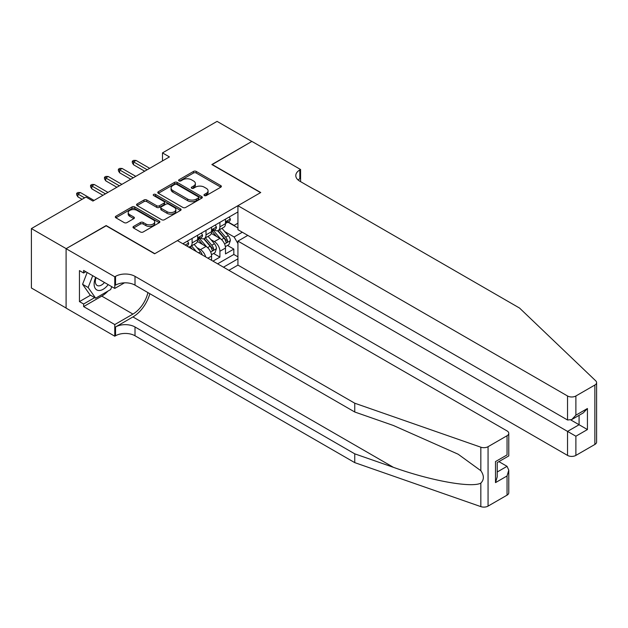 <?xml version="1.0" encoding="UTF-8"?>
<svg xmlns="http://www.w3.org/2000/svg" width="628" height="628" viewBox="0 0 628 628"><rect width="100%" height="100%" fill="white"/><g stroke="black" fill="none" stroke-linecap="round" stroke-linejoin="round"><path stroke-width="0.94" d="M204.383 195.551A1.35 0.777 0 0 0 206.29 195.551L220.797 187.183A1.931 1.115 0 0 0 221.362 186.39A1.931 1.115 0 0 0 220.797 185.605L196.226 171.42A1.931 1.115 0 0 0 193.495 171.42L178.988 179.789A1.35 0.777 0 0 0 178.595 180.346A1.35 0.777 0 0 0 178.988 180.895A1.35 0.777 0 0 0 180.903 180.895L182.779 179.812A6.178 3.564 0 0 1 191.516 179.812L193.565 180.99A6.178 3.564 0 0 1 195.371 183.517A6.178 3.564 0 0 1 193.565 186.037L191.689 187.12A1.35 0.777 0 0 0 191.289 187.67A1.35 0.777 0 0 0 191.689 188.227A1.35 0.777 0 0 0 193.597 188.227L195.473 187.144A6.178 3.564 0 0 1 204.21 187.144L206.259 188.322A6.178 3.564 0 0 1 208.072 190.841A6.178 3.564 0 0 1 206.259 193.369L204.383 194.452A1.35 0.777 0 0 0 203.982 195.002A1.35 0.777 0 0 0 204.383 195.551L204.383 194.452M133.568 226.433A1.931 1.115 0 0 0 133.003 227.218A1.931 1.115 0 0 0 133.568 228.003L140.46 231.983A1.931 1.115 0 0 0 143.192 231.983L159.3 222.689A1.931 1.115 0 0 0 159.865 221.896A1.931 1.115 0 0 0 159.3 221.111L134.722 206.926A1.931 1.115 0 0 0 131.998 206.926L115.89 216.22A1.931 1.115 0 0 0 115.324 217.013A1.931 1.115 0 0 0 115.89 217.798L124.211 222.61A1.931 1.115 0 0 0 126.942 222.61L133.835 218.63A1.931 1.115 0 0 0 134.4 217.838A1.931 1.115 0 0 0 133.835 217.053L129.706 214.666A5.165 2.983 0 0 1 128.198 212.562A5.165 2.983 0 0 1 131.385 209.807A5.165 2.983 0 0 1 137.014 210.451L153.193 219.792A5.165 2.983 0 0 1 154.7 221.896A5.165 2.983 0 0 1 151.513 224.651A5.165 2.983 0 0 1 145.884 224.008L143.192 222.453A1.931 1.115 0 0 0 140.46 222.453L133.568 226.433L133.568 228.003M106.156 225.805L66.168 248.649L31.4 228.576L31.4 287.993L66.097 308.026M106.156 225.562L154.833 253.665L260.534 192.639L211.856 164.536L251.836 141.449L217.068 121.377L162.479 152.894L162.479 160.925M31.4 228.576L85.989 197.059L92.944 201.07L169.434 156.906L162.479 152.894M182.913 207.476A1.931 1.115 0 0 0 185.645 207.476L201.753 198.173A1.931 1.115 0 0 0 202.318 197.388A1.931 1.115 0 0 0 201.753 196.595L177.182 182.41A1.931 1.115 0 0 0 174.451 182.41L158.342 191.713A1.931 1.115 0 0 0 157.777 192.498A1.931 1.115 0 0 0 158.342 193.291L182.913 207.476M154.174 195.85A1.35 0.777 0 0 1 155.548 196.038L155.548 194.429L180.526 208.857A1.931 1.115 0 0 1 181.092 209.642A1.931 1.115 0 0 1 180.526 210.427L164.418 219.729A1.931 1.115 0 0 1 161.686 219.729L137.116 205.544L137.116 203.967A1.931 1.115 0 0 0 136.551 204.759A1.931 1.115 0 0 0 137.116 205.544M137.116 203.967L144.008 199.987A1.931 1.115 0 0 1 146.74 199.987L156.702 205.741A1.931 1.115 0 0 0 159.434 205.741L164.01 203.103A1.931 1.115 0 0 0 164.575 202.31A1.931 1.115 0 0 0 164.01 201.525L153.632 195.536A1.35 0.777 0 0 1 153.24 194.986A1.35 0.777 0 0 1 154.072 194.264A1.35 0.777 0 0 1 155.548 194.429M212.963 261.13L219.918 257.119L219.918 251.255A7.866 4.545 -120 0 0 214.36 241.623L210.867 239.606M213.591 253.469L219.918 257.119M211.573 260.33L211.573 256.075A7.866 4.545 -120 0 0 206.015 246.435L197.412 241.474M205.686 256.93A7.866 4.545 60 0 0 200.45 249.654L196.957 247.636M228.89 270.33L237.934 265.11L567.539 455.41L567.539 431.397L579.087 424.732L579.087 415.328M223.466 267.198L237.934 258.846M237.934 211.95L182.858 243.75M200.379 238.043L200.45 238.091A7.866 4.545 60 0 0 204.383 238.475L209.948 235.264A7.866 4.545 -120 0 0 211.573 231.661L211.573 227.171M217.626 263.823L233.828 254.466L233.828 249.088L225.483 253.908L225.483 248.044A7.866 4.545 -120 0 0 219.918 238.412L211.322 233.443M214.281 230.013L214.36 230.06A7.866 4.545 -120 0 0 218.293 230.445A7.866 4.545 -120 0 0 219.918 226.849L219.918 222.351M218.293 230.445L223.851 227.234A7.866 4.545 -120 0 0 225.483 223.631L225.483 219.141M183.761 244.268L183.761 243.224M192.105 238.412L192.105 242.903A7.866 4.545 60 0 1 190.472 246.506A7.866 4.545 60 0 1 188.055 246.749M190.472 246.506L196.038 243.295A7.866 4.545 -120 0 0 197.663 239.692L197.663 235.194M206.015 230.382L206.015 234.88A7.866 4.545 60 0 1 204.383 238.475M237.934 243.586L234.103 236.968L224.769 231.575M234.103 236.968L242.314 232.227M227.909 222.147L237.934 227.933M228.192 221.99L234.103 225.405L237.934 223.191M227.501 245.438L233.828 249.088M233.828 254.466L237.934 256.836M204.924 195.748L206.259 194.97A6.178 3.564 0 0 0 208.072 192.451L208.072 190.841M195.371 183.517L195.371 185.119A6.178 3.564 0 0 1 193.565 187.646L192.223 188.416M220.797 185.605L220.797 187.183L196.226 173.022A1.931 1.115 0 0 0 193.495 173.022L179.529 181.084M201.753 196.595L201.753 198.173L177.182 184.02A1.931 1.115 0 0 0 174.451 184.02L158.366 193.306M198.338 197.938A1.35 0.777 0 0 0 198.738 197.388A1.35 0.777 0 0 0 198.338 196.839L176.774 184.381A1.35 0.777 0 0 0 174.859 184.381L172.881 185.527A6.178 3.564 0 0 0 171.075 188.047A6.178 3.564 0 0 0 172.881 190.567L187.623 199.084A6.178 3.564 0 0 0 196.36 199.084L198.338 197.938L198.338 199.547A1.35 0.777 0 0 0 198.738 198.99L198.738 197.388M171.075 188.047L171.075 189.656A6.178 3.564 0 0 0 172.881 192.176L172.881 190.567M198.338 199.547L196.36 200.685A6.178 3.564 0 0 1 187.623 200.685L172.881 192.176M137.139 205.56L144.008 201.596L144.008 199.987M164.575 202.31L164.575 203.919A1.931 1.115 0 0 1 164.01 204.704L159.434 207.35A1.931 1.115 0 0 1 156.702 207.35L146.74 201.596A1.931 1.115 0 0 0 144.008 201.596M155.548 196.038L180.503 210.443M167.048 211.714A5.165 2.983 0 0 0 172.676 212.358A5.165 2.983 0 0 0 175.864 209.603A5.165 2.983 0 0 0 174.349 207.491L168.649 204.202A1.931 1.115 0 0 0 165.918 204.202L161.349 206.847A1.931 1.115 0 0 0 160.784 207.633A1.931 1.115 0 0 0 161.349 208.418L167.048 211.714L167.048 213.316A5.165 2.983 0 0 0 172.676 213.967A5.165 2.983 0 0 0 175.864 211.212L175.864 209.603M160.784 207.633L160.784 209.242A1.931 1.115 0 0 0 161.349 210.027L161.349 208.418M167.048 213.316L161.349 210.027M154.7 221.896L154.7 223.505A5.165 2.983 0 0 1 151.513 226.261A5.165 2.983 0 0 1 145.884 225.609L143.192 224.055A1.931 1.115 0 0 0 140.46 224.055L133.591 228.019M128.198 212.562L128.198 214.164A5.165 2.983 0 0 0 129.706 216.275L129.706 214.666M133.811 218.646L129.706 216.275M159.269 222.704L134.722 208.527A1.931 1.115 0 0 0 131.998 208.527L115.913 217.814L115.89 216.22M225.366 246.671L228.961 244.59L230.35 240.579A5.212 3.007 -120 0 0 228.317 235.681L221.967 228.325M220.695 238.915L213.426 230.507M216.558 236.466L212.343 231.591A12.489 7.214 -120 0 0 211.958 231.151M217.578 230.727L224.008 238.169A5.212 3.007 60 0 1 225.868 241.764C226.653 242.808 227.203 242.486 227.532 240.799A5.212 3.007 -120 0 0 225.68 237.211L219.321 229.848M217.955 230.609L224.863 238.609A2.653 1.531 60 0 1 225.531 239.645L227.532 240.799M225.868 241.764L226.245 242.384M229.165 217.013L230.35 219.054A5.212 3.007 60 0 1 229.267 221.362L226.63 222.893A5.212 3.007 -120 0 0 227.532 221.692L227.422 221.229M225.656 223.136L225.68 223.136A5.212 3.007 -120 0 0 226.63 222.893M226.865 221.299L227.532 221.692C227.21 220.907 226.653 221.221 225.868 222.65A5.212 3.007 60 0 1 225.483 223.395M147.18 169.756L133.552 161.891L133.552 164.779L132.304 162.77L132.304 161.168L133.552 161.891L136.056 160.438L149.684 168.312M133.552 164.779L144.676 171.201M132.304 161.168L133.693 160.36L136.056 160.438M95.644 277.388A12.788 7.379 120 0 0 98.643 290.489A12.788 7.379 120 0 0 108.181 284.625M96.076 277.631A8.753 5.055 120 0 0 97.144 285.465A8.753 5.055 120 0 0 98.423 285.866A8.753 5.055 120 0 0 104.46 282.474M111.768 286.698L110.669 289.516L95.66 298.19L90.094 294.979L82.582 284.296L87.166 272.489M95.66 298.19L88.148 287.506L92.732 275.7M82.582 284.296L88.148 287.506M247.801 235.398L237.934 241.097L575.884 436.217L575.884 455.41L594.873 444.451L594.873 385.027A5.903 3.407 0 0 0 596.6 382.617A5.903 3.407 0 0 0 595.752 380.858L519.56 308.065L299.823 181.202A13.769 7.952 180 0 1 295.788 175.581A13.769 7.952 180 0 1 299.823 169.96L300.584 169.513L251.906 141.41L212.06 164.654M237.934 241.097L237.934 265.11M212.06 164.418L260.738 192.521L237.934 205.686L567.539 395.985A5.903 3.407 0 0 0 575.884 395.985L594.873 385.027M300.584 169.513L300.584 181.154L300.168 181.398M237.934 205.686L237.934 229.699L567.539 419.999L567.539 395.985M596.6 382.617L596.6 442.041A5.903 3.407 180 0 1 594.873 444.451M575.884 455.41A5.903 3.407 180 0 1 567.539 455.41M298.08 179.977A13.769 7.952 180 0 1 299.823 178.752L299.823 169.96M570.883 419.999L587.431 429.552L575.884 436.217M575.884 395.985L575.884 415.179L571.716 419.583L567.539 419.999M575.884 415.179L587.431 408.514L583.255 412.918L571.716 419.583M507.047 495.154L507.047 475.961L508.774 470.144L508.774 492.745A5.903 3.407 180 0 1 507.047 495.154L488.058 506.113A5.903 3.407 180 0 1 480.836 506.623L354.757 462.632L354.757 453.84L135.012 326.976A13.769 7.952 -0 0 0 115.544 326.976L132.924 316.936A25.615 14.789 120 0 0 149.849 293.708M354.757 453.84L393.411 467.326C430.368 480.648 471.644 488.105 480.836 483.128C484.188 479.698 484.188 475.553 480.836 470.702L458.15 454.209L393.411 425.494L354.757 412.007L135.012 285.143A13.769 7.952 -0 0 0 115.544 285.143L115.544 276.351L114.775 276.791L66.097 248.688L105.944 225.68L154.621 253.783L177.434 240.618L507.047 430.918A5.903 3.407 -0 0 1 508.774 433.328A5.903 3.407 -0 0 1 507.047 435.738L488.058 446.696L488.058 506.113M354.757 462.632L135.012 335.768A13.769 7.952 -0 0 0 115.544 335.768L114.775 336.208L66.097 308.105L66.097 248.688M354.757 412.007L354.757 403.215L135.012 276.351A13.769 7.952 -0 0 0 115.544 276.351M480.836 470.702L480.836 447.199L354.757 403.215M107.906 291.117A22.129 12.772 -60 0 1 101.775 296.102L83.626 306.582L83.626 304.015L94.679 297.625M85.848 271.736L83.626 273.015L79.45 270.605L79.45 301.605L83.626 304.015M83.626 273.015L83.626 270.448L114.775 288.433L114.775 276.791M114.775 336.208L114.775 324.566L132.924 314.086A22.129 12.772 120 0 0 147.91 292.585M83.626 306.582L114.775 324.566M498.899 461.627L507.047 466.329L508.774 470.144M124.485 282.828L114.775 288.433M480.836 447.199A5.903 3.407 -0 0 0 488.058 446.696M79.45 301.605L90.511 295.215M507.047 475.961L495.5 482.626L497.227 476.809L497.227 462.585L508.774 455.92L508.774 433.328M495.5 482.626L495.5 461.588C497.753 462.891 497.753 462.891 495.5 461.588L507.047 454.923C509.292 456.226 509.292 456.226 507.047 454.923L507.047 435.738M211.455 254.693L215.051 252.621L216.44 248.609A5.212 3.007 -120 0 0 214.415 243.711L208.056 236.356M206.785 246.945L199.523 238.538M202.648 244.496L198.44 239.621A12.489 7.214 -120 0 0 198.048 239.182M203.676 238.758L210.097 246.2A5.212 3.007 60 0 1 211.958 249.795C212.743 250.839 213.3 250.517 213.63 248.829A5.212 3.007 -120 0 0 211.769 245.242L205.419 237.879M204.053 238.64L210.961 246.631A2.653 1.531 60 0 1 211.628 247.675L213.63 248.829M211.958 249.795L212.335 250.407M202.263 254.952A5.212 3.007 -120 0 0 200.505 251.742L194.146 244.386M196.391 251.561L191.509 245.909M190.143 246.671L192.364 249.238M189.766 246.788L191.399 248.68M215.263 225.036L216.44 227.085A5.212 3.007 60 0 1 215.365 229.393L212.719 230.916A5.212 3.007 -120 0 0 213.63 229.715L213.52 229.259M211.746 231.167L211.769 231.167A5.212 3.007 -120 0 0 212.719 230.916M212.955 229.33L213.63 229.715C213.3 228.93 212.743 229.251 211.958 230.68A5.212 3.007 60 0 1 211.573 231.426M133.277 177.787L119.642 169.913L119.642 172.81L118.394 170.8L118.394 169.191L119.642 169.913L122.146 168.469L135.774 176.342M119.642 172.81L130.773 179.231M118.394 169.191L119.783 168.39L122.146 168.469M201.353 233.066L202.538 235.115A5.212 3.007 60 0 1 201.455 237.423L198.809 238.946A5.212 3.007 -120 0 0 199.72 237.745L199.61 237.282M197.844 239.19L197.859 239.19A5.212 3.007 -120 0 0 198.809 238.946M199.045 237.36L199.72 237.745C199.39 236.96 198.833 237.282 198.048 238.711A5.212 3.007 60 0 1 197.663 239.456M119.367 185.817L105.739 177.944L105.739 180.84L104.484 178.831L104.484 177.222L105.739 177.944L108.244 176.499L121.871 184.373M105.739 180.84L116.863 187.262M104.484 177.222L105.873 176.421L108.244 176.499M187.442 241.097L188.628 243.146A5.212 3.007 60 0 1 187.544 245.454L186.673 245.956M105.457 193.848L91.829 185.974L91.829 188.863L90.581 186.861L90.581 185.252L91.829 185.974L94.333 184.53L107.961 192.404M91.829 188.863L102.953 195.292M90.581 185.252L91.971 184.451L94.333 184.53M84.599 197.859L77.919 194.005L77.919 196.894L76.671 194.892L76.671 193.283L77.919 194.005L80.423 192.561L94.051 200.426M77.919 196.894L82.095 199.304M76.671 193.283L78.06 192.482L80.423 192.561M200.45 249.654L206.015 246.435M214.36 241.623L219.918 238.412M219.918 226.849L225.483 223.631M192.105 242.903L197.663 239.692M206.015 234.88L211.573 231.661M219.918 251.255L225.483 248.044M207.892 258.202L211.573 256.075M206.259 194.97L206.259 193.369M191.689 188.227L191.689 187.12M193.565 187.646L193.565 186.037M178.988 180.895L178.988 179.789M193.495 173.022L193.495 171.42M196.226 173.022L196.226 171.42M158.342 193.291L158.342 191.713M174.451 184.02L174.451 182.41M177.182 184.02L177.182 182.41M187.623 200.685L187.623 199.084M196.36 200.685L196.36 199.084M146.74 201.596L146.74 199.987M156.702 207.35L156.702 205.741M159.434 207.35L159.434 205.741M164.01 204.704L164.01 203.103M180.526 210.427L180.526 208.857M140.46 224.055L140.46 222.453M143.192 224.055L143.192 222.453M145.884 225.609L145.884 224.008M133.835 218.63L133.835 217.053M131.998 208.527L131.998 206.926M134.722 208.527L134.722 206.926M159.3 222.689L159.3 221.111M224.573 243.994L230.319 240.681M225.68 237.211L228.317 235.681M221.519 239.606L224.008 238.169M230.319 218.999L225.483 221.786M587.431 408.514L587.431 429.552M393.411 467.326L132.924 316.936M135.012 285.143L135.012 276.351M135.012 326.976L135.012 335.768M480.836 506.623L480.836 483.128M115.544 326.976L115.544 335.768M101.775 296.102L132.924 314.086M497.227 471.997L507.047 466.329M210.663 252.024L216.409 248.704M211.769 245.242L214.415 243.711M207.617 247.636L210.097 246.2M198.605 252.841L200.505 251.742M216.409 227.03L211.573 229.817M202.499 235.06L197.663 237.847M188.588 243.083L185.15 245.077"/></g></svg>
